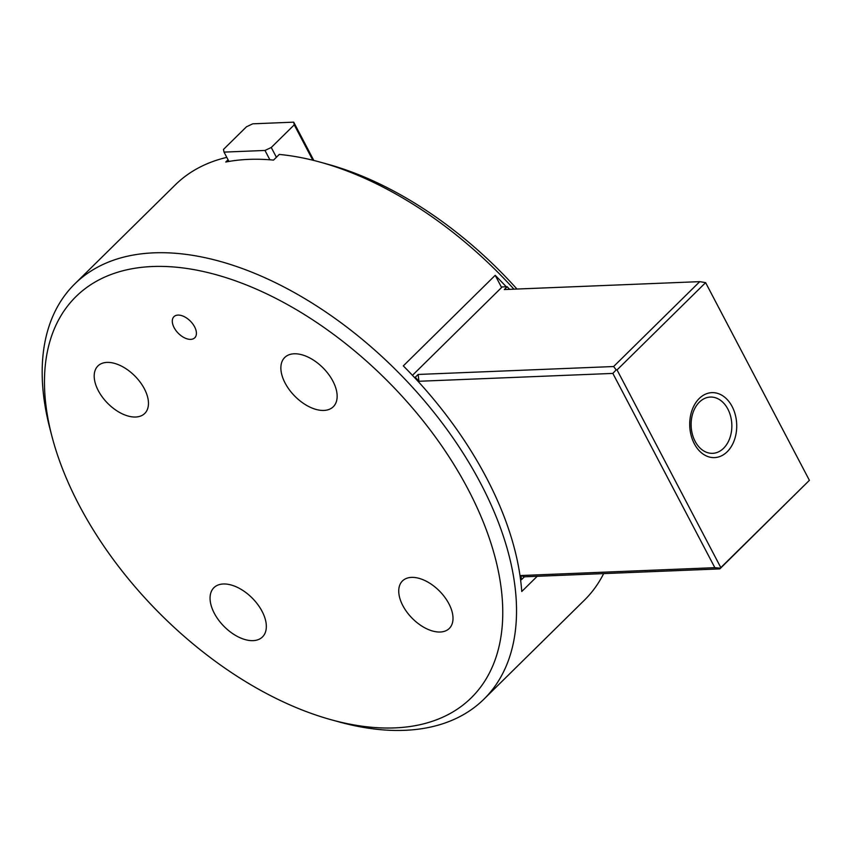 <?xml version="1.0" encoding="UTF-8"?>
<svg xmlns="http://www.w3.org/2000/svg" width="852" height="852" viewBox="0 0 852 852"><rect width="100%" height="100%" fill="white"/><g stroke="black" fill="none" stroke-linecap="round" stroke-linejoin="round"><path stroke-width="1.28" d="M331.108 719.727L338.862 721.868A291.48 168.43 -134.6 0 0 483.925 699.173A291.48 168.43 -134.6 0 0 480.666 483.393A291.48 168.43 -134.6 0 0 74.763 283.929A291.48 168.43 -134.6 0 0 49.927 428.631L51.961 436.426A281.597 162.721 -134.6 0 0 79.098 505.087A281.597 162.721 -134.6 0 0 331.108 719.727A281.597 162.721 -134.6 0 0 468.099 489.325A281.597 162.721 -134.6 0 0 182.978 267.943A281.597 162.721 -134.6 0 0 51.961 436.426M483.925 699.173L584.451 600.127A291.48 168.43 -134.6 0 0 603.663 573.598M537.207 576.293L521.754 591.512A291.48 168.43 -134.6 0 0 486.417 477.727A291.48 168.43 -134.6 0 0 403.305 365.891L495.204 275.324A291.48 168.43 45.4 0 1 506.237 286.762M448.908 603.77A33.345 19.266 45.4 0 1 449.281 628.457A33.345 19.266 45.4 0 1 402.836 605.634A33.345 19.266 45.4 0 1 402.463 580.947A33.345 19.266 45.4 0 1 448.908 603.77M262.086 611.342A34.581 19.979 45.4 0 1 262.469 636.945A34.581 19.979 45.4 0 1 214.31 613.28A34.581 19.979 45.4 0 1 213.927 587.678A34.581 19.979 45.4 0 1 262.086 611.342M144.361 388.778A33.345 19.266 45.4 0 1 144.733 413.465A33.345 19.266 45.4 0 1 98.299 390.642A33.345 19.266 45.4 0 1 97.927 365.955A33.345 19.266 45.4 0 1 144.361 388.778M332.898 381.142A34.581 19.979 45.4 0 1 333.281 406.745A34.581 19.979 45.4 0 1 285.122 383.08A34.581 19.979 45.4 0 1 284.738 357.478A34.581 19.979 45.4 0 1 332.898 381.142M516.962 289.041A281.597 162.721 -134.6 0 0 328.105 164.329L320.341 162.178A291.48 168.43 -134.6 0 0 279.275 154.436L273.535 160.101A291.48 168.43 -134.6 0 0 225.759 162.029L228.059 159.771M513.926 289.169A291.48 168.43 -134.6 0 0 320.341 162.178M194.597 326.817A14.825 8.563 45.4 0 1 194.757 337.786A14.825 8.563 45.4 0 1 174.117 327.647A14.825 8.563 45.4 0 1 173.957 316.667A14.825 8.563 45.4 0 1 194.597 326.817M226.802 157.386A291.48 168.43 -134.6 0 0 175.288 184.873L74.763 283.929M495.204 275.324L501.594 287.497M727.853 409.067A28.159 20.352 87.7 0 0 710.344 397.064A28.159 20.352 87.7 0 0 693.049 412.56A28.159 20.352 87.7 0 0 695.115 441.325A28.159 20.352 87.7 0 0 712.623 453.328A28.159 20.352 87.7 0 0 723.593 448.269A28.159 20.352 87.7 0 0 727.853 409.067M732.113 406.5A32.504 23.494 -92.3 0 1 727.203 451.752A32.504 23.494 -92.3 0 1 694.316 443.743A32.504 23.494 -92.3 0 1 699.236 398.491A32.504 23.494 -92.3 0 1 732.113 406.5M616.177 369.843L617.04 369.917L720.824 567.602L720.302 568.167L714.849 567.677L612.854 373.41L616.177 369.843L613.61 366.53L699.769 281.639L504.299 289.552L507.174 286.73L502.169 286.932L412.453 375.327M720.302 568.167L719.844 568.891L524.385 576.815L520.934 575.537L714.849 567.677M612.854 373.41L418.939 381.27L418.14 374.454L613.61 366.53M520.934 575.537A292.715 169.154 45.4 0 1 521.509 579.637L524.385 576.815M418.14 374.454L415.265 377.287A292.715 169.154 45.4 0 1 418.939 381.27M509.592 289.339A292.715 169.154 -134.6 0 0 507.174 286.73M521.509 579.637L520.572 579.679M414.328 377.319L415.265 377.287M720.824 567.602L809.4 480.326L705.616 282.64L617.04 369.917M705.616 282.64L699.769 281.639M719.844 568.891L809.4 480.326M252.756 123.817L293.706 122.156L294.249 124.85L271.266 147.481L264.983 150.453L224.033 152.114L223.49 149.419L246.473 126.778L252.756 123.817M313.813 160.453L293.706 122.156M269.882 159.782L264.983 150.453M271.266 147.481L276.399 157.269M228.932 161.443L224.033 152.114M312.812 160.208L294.249 124.85"/></g></svg>
